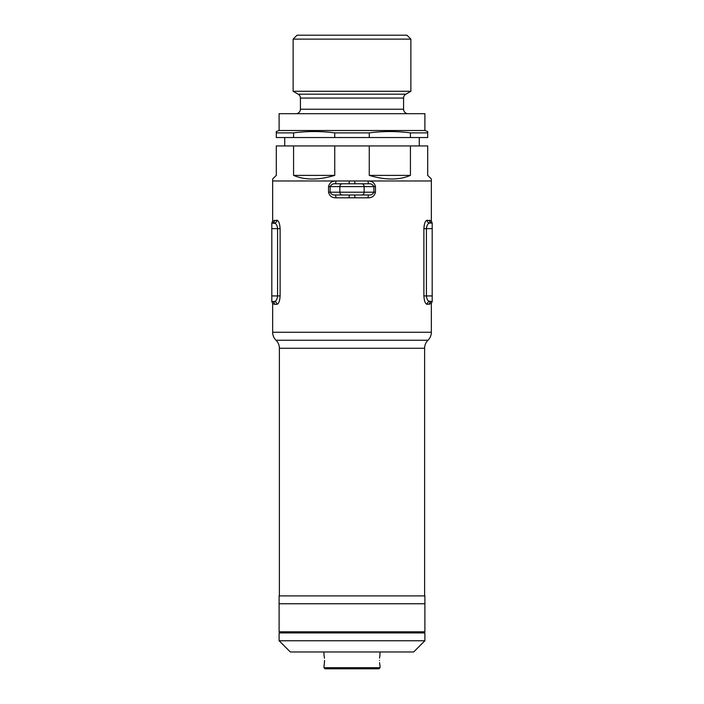 <?xml version="1.0" encoding="UTF-8"?>
<svg xmlns="http://www.w3.org/2000/svg" width="704" height="704" viewBox="0 0 704 704"><rect width="100%" height="100%" fill="white"/><g stroke="black" fill="none" stroke-linecap="round" stroke-linejoin="round"><path stroke-width="1.06" d="M424.609 595.91L424.609 348.26A11.211 11.211 0 0 1 427.979 340.252A11.211 11.211 0 0 0 431.341 332.244L431.341 303.538L427.143 304.339C425.33 303.899 424.239 301.092 423.887 295.926L423.887 228.642C424.239 223.485 425.322 220.686 427.143 220.238L431.341 221.038L431.341 180.981L349.228 180.981L354.772 180.981L354.869 183.788M427.979 340.252L276.021 340.252A11.211 11.211 0 0 1 272.659 332.244L272.659 303.538L274.551 304.339L272.659 303.538L271.814 301.532L274.199 301.532C276.012 301.356 277.138 299.49 277.578 295.926L277.578 228.642C277.13 225.078 276.003 223.212 274.199 223.036L271.814 223.036L275.317 223.432M276.021 340.252A11.211 11.211 0 0 1 279.391 348.26L279.391 595.91M368.694 194.999A2.807 0.572 -90 0 0 368.122 197.806C372.09 197.806 374.546 195.932 375.47 192.201L373.868 192.201C372.777 194.295 371.052 195.228 368.694 194.999L335.306 194.999C332.948 195.228 331.223 194.295 330.132 192.201L373.868 192.201L373.868 186.595L375.47 186.595C374.537 182.855 372.09 180.981 368.122 180.981A2.807 0.572 90 0 0 368.694 183.788C371.052 183.559 372.777 184.492 373.868 186.595L330.132 186.595C331.223 184.501 332.948 183.559 335.306 183.788L368.694 183.788M354.869 194.999L354.772 197.806L335.878 197.806A2.807 0.572 90 0 0 335.306 194.999M349.131 183.788L349.228 180.981L335.878 180.981C331.91 180.99 329.454 182.855 328.53 186.595L328.53 192.201C329.463 195.941 331.91 197.806 335.878 197.806M335.306 183.788A2.807 0.572 -90 0 0 335.878 180.981L272.659 180.981L272.659 221.038L276.857 220.238C278.67 220.678 279.761 223.476 280.113 228.642L280.113 295.926C279.761 301.083 278.678 303.89 276.857 304.339L274.551 304.339A2.807 2.737 -90 0 0 271.814 301.532L274.199 301.532A2.807 2.658 -90 0 1 276.857 304.339M279.822 299.165L280.113 295.926L271.814 295.926L271.814 301.532M432.186 223.036L429.801 223.036L432.186 223.036L429.801 223.036L432.186 223.036L431.341 221.038L429.449 220.238A2.807 2.737 90 0 0 432.186 223.036L432.186 301.532L429.801 301.532L432.186 301.532A2.807 2.737 -90 0 0 429.449 304.339M424.178 225.412L423.887 228.642L432.186 228.642M427.143 220.238A2.807 2.658 90 0 0 429.801 223.036C427.988 223.212 426.862 225.086 426.422 228.642L426.422 295.926C426.87 299.499 427.997 301.365 429.801 301.532L432.186 301.532L428.683 301.145M272.659 221.038L271.814 223.036L274.199 223.036A2.807 2.658 90 0 0 276.857 220.238M274.199 223.036L271.814 223.036L271.814 295.926M429.801 301.532A2.807 2.658 -90 0 0 427.143 304.339M271.814 223.036A2.807 2.737 90 0 0 274.551 220.238M349.131 194.999L349.228 197.806M419.285 145.939L419.285 137.526M284.715 145.939L284.715 137.526M293.128 39.125L297.053 35.2L406.947 35.2L410.872 39.125L293.128 39.125L293.128 91.274L410.872 91.274L410.872 39.125M279.11 130.522L279.11 113.696L424.89 113.696L424.89 130.522L279.11 130.522L276.302 131.542L276.302 132.871L293.568 132.871L293.568 137.526L276.302 137.526L276.302 132.871M424.89 130.522L427.698 131.542L427.698 132.871L410.432 132.871C396.713 131.102 382.985 131.102 369.266 132.871L334.734 132.871C321.015 131.102 307.287 131.102 293.568 132.871M408.074 113.696A4.488 4.488 0 0 1 403.586 109.217L300.414 109.217A4.488 4.488 0 0 1 295.926 113.696M403.586 109.217L403.586 98.067L300.414 98.067L300.414 109.217M403.586 98.067A4.488 4.488 0 0 1 405.83 94.186L410.872 91.274M300.414 98.067A4.488 4.488 0 0 0 298.17 94.186L293.128 91.274M272.659 179.018L276.302 175.375L276.302 145.939L293.568 145.939L293.568 175.375C304.867 180.224 318.595 180.224 334.734 175.375L334.734 145.939L369.266 145.939L369.266 175.375C385.405 180.224 399.133 180.224 410.432 175.375L410.432 145.939L427.698 145.939L427.698 175.375L431.341 179.018L431.341 180.981L272.659 180.981L272.659 179.018M369.266 132.871L369.266 137.526L334.734 137.526L334.734 132.871M427.698 132.871L427.698 137.526L410.432 137.526L410.432 132.871M410.432 137.526L369.266 137.526M369.266 145.939L410.432 145.939M410.432 175.375L369.266 175.375M334.734 137.526L293.568 137.526M293.568 145.939L334.734 145.939M334.734 175.375L293.568 175.375M324.447 658.196L324.051 655.23M324.535 660.387C323.91 653.154 323.91 653.154 324.535 660.387C323.91 667.621 323.91 667.621 324.535 660.387L324.447 662.517M379.465 660.387C380.09 653.154 380.09 653.154 379.465 660.387C380.09 667.621 380.09 667.621 379.465 660.387M380.037 651.974L379.949 655.213M379.949 655.23L379.755 656.427M379.746 656.462L379.562 658.108M279.11 640.763L424.89 640.763L424.89 632.914L279.11 632.914L279.11 640.763L290.321 651.974L413.679 651.974L424.89 640.763M323.963 667.682L380.037 667.682L378.91 668.8L325.09 668.8L323.963 667.682L324.051 665.57M324.051 665.544L324.245 664.356M324.254 664.312L324.438 662.666M279.11 603.759L424.89 603.759L279.11 603.759L279.11 595.91L424.89 595.91L424.89 631.796L279.11 631.796L279.11 603.759M379.553 662.587L379.949 665.553M272.659 332.244L431.341 332.244M424.609 348.26L279.391 348.26M375.47 186.595L375.47 192.201M368.122 197.806L354.772 197.806M423.887 295.926L432.186 295.926M271.814 228.642L280.113 228.642M361.715 194.999A2.807 2.429 90 0 0 364.144 192.201L364.144 186.595A2.807 2.429 90 0 0 361.715 183.788M342.285 194.999A2.807 2.429 90 0 1 339.856 192.201L339.856 186.595A2.807 2.429 90 0 1 342.285 183.788M328.53 186.595L330.132 186.595L330.132 192.201L328.53 192.201M405.83 94.186L298.17 94.186M431.341 303.538L432.186 301.532M323.963 654.782L323.963 651.974M284.715 631.796L284.715 632.914M419.285 631.796L419.285 632.914M380.037 667.682L380.037 665.993"/></g></svg>
